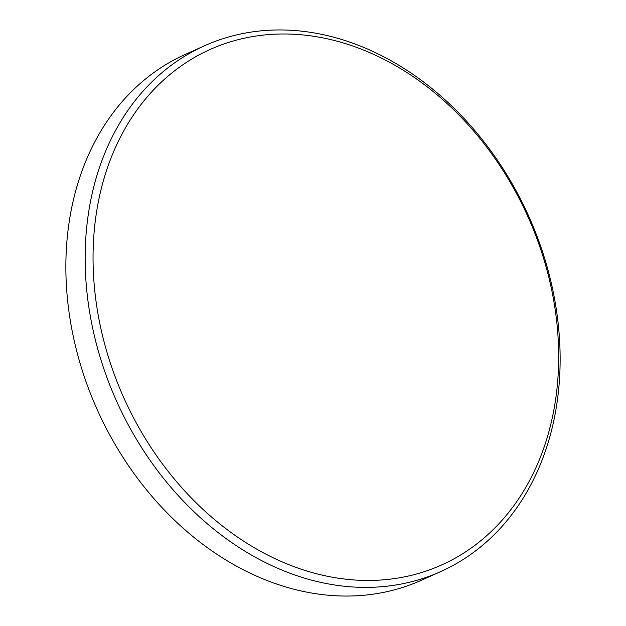 <?xml version="1.0" encoding="UTF-8"?>
<svg xmlns="http://www.w3.org/2000/svg" width="626" height="626" viewBox="0 0 626 626"><rect width="100%" height="100%" fill="white"/><g stroke="black" fill="none" stroke-linecap="round" stroke-linejoin="round"><path stroke-width="0.94" d="M204.53 45.768L185.241 54.431A288.218 225.869 65.8 0 0 75.151 344.762A288.218 225.869 65.8 0 0 312.992 593.268A288.218 225.869 65.8 0 0 421.47 580.232L440.759 571.569A288.218 225.869 -114.2 0 1 332.281 584.606A288.218 225.869 -114.2 0 1 94.44 336.092A288.218 225.869 -114.2 0 1 204.53 45.768A288.218 225.869 -114.2 0 1 313.008 32.732A288.218 225.869 -114.2 0 1 550.849 281.238A288.218 225.869 -114.2 0 1 440.759 571.569M316.412 36.715A282.545 221.424 65.8 0 0 93.235 268.71A282.545 221.424 65.8 0 0 335.301 577.728A282.545 221.424 65.8 0 0 558.478 345.732A282.545 221.424 65.8 0 0 316.412 36.715"/></g></svg>
